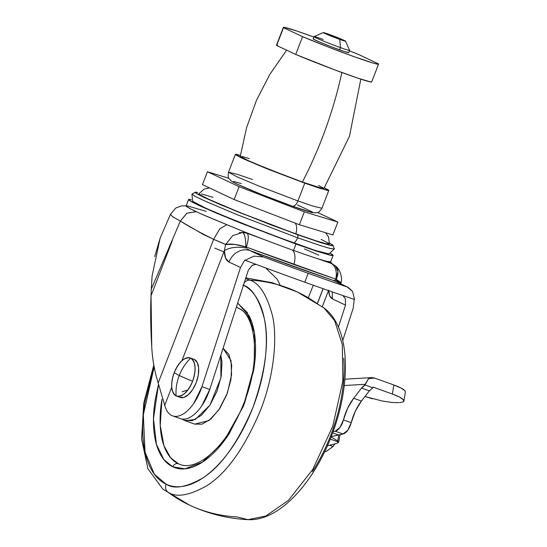 <?xml version="1.0" encoding="UTF-8"?>
<svg xmlns="http://www.w3.org/2000/svg" width="547" height="547" viewBox="0 0 547 547"><rect width="100%" height="100%" fill="white"/><g stroke="black" fill="none" stroke-linecap="round" stroke-linejoin="round"><path stroke-width="0.82" d="M174.192 372.685C170.377 384.35 171.013 392.09 176.093 395.905C175.628 389.013 176.674 382.223 179.231 375.529L174.192 372.685A20.266 10.126 109.7 0 1 190.671 358.128C185.645 363.051 181.836 368.849 179.231 375.529L192.571 381.348C196.38 369.683 195.751 361.936 190.671 358.128L194.301 359.427L190.671 358.128A20.266 10.126 109.7 0 1 192.571 381.348L179.231 375.529C176.674 382.223 175.628 389.02 176.093 395.905C182.096 397.32 187.587 392.466 192.571 381.348A20.266 10.126 109.7 0 1 176.093 395.905A20.266 10.126 109.7 0 1 174.192 372.685L179.231 375.529C181.836 368.849 185.652 363.051 190.671 358.128C184.667 356.712 179.17 361.567 174.192 372.685M326.764 451.056L333.075 446.489L327.092 450.899L324.535 452.02L326.764 451.056M334.812 443.897L333.075 446.489L329.52 445.217L333.075 446.489L334.812 443.897M179.717 397.204L183.792 397.43L188.353 394.736L192.708 389.546L196.195 382.647L198.287 375.092L198.664 368.022L197.262 362.524L194.301 359.427A20.266 10.126 -70.3 0 1 196.195 382.647A20.266 10.126 -70.3 0 1 179.717 397.204M187.86 389.99L182.185 391.782M209.433 187.915L204.222 189.043L198.923 193.754L201.494 195.696L210.28 199.97L240.844 212.906L295.831 233.89A11.925 5.955 -70.3 0 0 295.182 223.121A11.925 5.955 109.7 0 1 295.831 233.89L246.239 215.067L223.593 205.788L207.128 198.513L199.334 194.349L198.951 193.706M295.968 244.065L235.258 220.892L201.385 206.575L191.539 201.802L188.544 199.593L191.306 199.764C188.674 199.197 187.908 199.347 189.009 200.229L197.645 204.845L215.901 212.913L240.995 223.197L295.968 244.065L317.479 251.47L330.361 255.223C332.993 255.791 333.759 255.634 332.665 254.752L330.217 253.234L333.13 255.387L329 254.902L295.968 244.065L293.52 250.423L295.968 244.065M188.544 199.593L186.089 205.959L189.864 208.578L202.014 214.321L241.323 230.663A77.489 3.248 21.1 0 0 265.049 239.88A77.489 3.248 21.1 0 0 293.52 250.423A77.489 3.248 21.1 0 0 316.022 258.15A223.272 9.347 21.1 0 0 330.641 263.196A223.272 9.347 -158.9 0 1 316.022 258.15A77.489 3.248 21.1 0 0 327.065 261.391A77.489 3.248 -158.9 0 1 316.022 258.15A77.489 3.248 -158.9 0 1 293.52 250.423A77.489 3.248 -158.9 0 1 265.049 239.88A77.489 3.248 -158.9 0 1 241.323 230.663A51.261 2.147 -158.9 0 1 247.005 233.22A223.272 9.347 21.1 0 0 265.049 239.88A223.272 9.347 -158.9 0 1 247.005 233.22A15.596 4.485 110.4 0 1 246.369 247.094A238.567 9.99 21.1 0 0 293.944 264.474A238.567 9.99 21.1 0 0 335.735 279.12A15.596 10.68 -71.2 0 0 330.641 263.196A51.261 2.147 -158.9 0 1 327.065 261.391A51.261 2.147 21.1 0 0 330.641 263.196A15.596 10.68 108.8 0 1 335.735 279.12L336.207 279.298L335.427 280.037L333.615 280.563L250.006 250.601L263.538 256.987A212.359 8.896 21.1 0 0 308.193 273.309L304.761 282.197A212.359 8.896 21.1 0 0 354.531 299.476L352.596 291.476L347.147 286.949A212.359 8.896 -158.9 0 1 308.193 273.309A212.359 8.896 21.1 0 0 347.147 286.949L333.615 280.563L348.165 287.36L352.596 291.476L354.531 299.476A212.359 8.896 -158.9 0 1 304.761 282.197A212.359 8.896 -158.9 0 1 245.131 260.269L244.782 260.105L240.516 267.483L228.995 262.047L225.528 258.013L224.373 250.697L181.932 360.685L224.373 250.697C224.379 256.639 225.918 260.42 228.995 262.047L240.516 267.483L201.966 386.702L240.516 267.483L244.782 260.105L245.131 260.269A212.359 8.896 21.1 0 0 304.761 282.197L308.193 273.309A212.359 8.896 -158.9 0 1 263.538 256.987L253.979 256.133L245.131 260.269L253.979 256.133M195.429 192.182L191.99 194L194.629 196.058L204.106 200.687L237.466 214.821L297.739 237.829L238.143 215.087L204.797 201.002L195.026 196.27L191.956 194.062L192.653 201.323L206.082 208.366L237.966 221.774L293.978 243.121A11.309 5.648 -70.3 0 0 297.739 237.829A5.238 2.619 -70.3 0 0 297.664 234.752L237.419 211.71L205.125 197.939L196.797 193.734L195.429 192.182L197.788 192.482C195.279 191.942 194.547 192.086 195.594 192.927L203.84 197.337L221.255 205.029L272.037 225.282L318.183 241.822L330.477 245.405C332.986 245.945 333.718 245.794 332.672 244.953L329.513 243.059L333.007 245.268L330.251 245.35L321.315 242.82L297.664 234.752A5.238 2.619 109.7 0 1 297.739 237.829L321.219 245.856L330.504 248.557L334.32 248.994L330.169 248.475L320.884 245.747L297.739 237.829A11.309 5.648 109.7 0 1 293.978 243.121L315.598 250.54L328.925 253.904L334.32 248.994M292.358 250.006A15.596 7.788 109.7 0 1 293.944 264.474A15.596 7.788 -70.3 0 0 292.358 250.006M226.649 224.755L219.757 228.885L213.61 239.347L158.172 383.009L164.715 405.3L171.717 387.16L164.715 405.3A57.223 28.588 -70.3 0 0 165.967 408.821C167.587 412.698 169.939 415.091 173.037 416.007C176.134 416.923 179.553 416.233 183.279 413.942C187.012 411.652 190.547 408.069 193.891 403.194L201.966 386.702A35.767 17.866 109.7 0 1 173.235 416.062A35.767 17.866 109.7 0 1 165.967 408.821A57.223 28.588 109.7 0 1 164.715 405.3L158.172 383.009C154.548 371.263 152.408 359.324 151.758 347.201C152.408 359.324 154.548 371.263 158.172 383.009L213.61 239.347L203.45 234.533L180.332 221.104L151.293 289.137L151.034 295.804C150.391 311.551 150.637 328.685 151.758 347.201L151.034 295.804L172.278 240.769L151.034 295.804A673.179 336.296 109.7 0 0 151.293 289.137L180.332 221.104L172.483 216.605L170.493 214.26M353.287 307.893L342.737 340.528L353.287 307.893L354.189 299.359L353.287 307.893M152.107 275.92L151.293 289.137L152.107 275.92L160.127 238.143M265.63 267.927L277.158 279.161L280.146 285.103L277.158 279.161L265.657 267.934M160.182 238.02L154.733 256.591M181.009 418.845A35.767 17.866 -70.3 0 0 209.74 389.491L201.966 386.702L209.74 389.491L248.29 270.266L252.112 265.343L256.058 264.365M196.27 211.716L186.951 213.173L180.332 221.104C188.209 226.109 199.299 232.188 213.61 239.347L225.61 244.488L224.373 250.697A17.88 8.677 1.1 0 1 246.437 248.147L245.747 246.875L335.735 279.12L336.207 279.298L335.427 280.037L333.615 280.563A17.88 15.473 -64.8 0 1 334.778 281.042M342.99 295.585L345.342 298.751L345.513 305.11L338.395 327.113L345.513 305.11L332.473 298.956L345.513 305.11L345.342 298.751L342.928 295.565M308.33 297.698L313.267 285.233L308.33 297.698M323.154 288.727L317.499 303.38M180.818 418.79C183.915 419.706 187.327 419.023 191.06 416.732C194.787 414.435 198.322 410.852 201.665 405.983L209.74 389.491L248.29 270.266L252.112 265.343M322.279 306.71L328.494 290.594L322.279 306.71M328.665 290.163L329.691 295.818L332.473 298.956L332.22 291.886L332.473 298.956C330.046 297.664 328.774 294.73 328.665 290.163M252.652 265.049L256.112 264.386M223.887 251.948A42.919 1.798 21.1 0 0 214.745 248.119A42.919 1.798 -158.9 0 1 223.887 251.948M263.524 256.981L250.006 250.601A240.906 10.085 21.1 0 0 333.615 280.563A17.88 15.473 115.2 0 1 334.921 281.11M247.244 248.974L250.006 250.601A17.88 15.473 115.2 0 0 228.995 262.047A17.88 15.473 -64.8 0 1 250.006 250.601L248.071 249.596M339.434 283.237A17.88 8.677 -178.9 0 0 335.427 280.037A17.88 8.677 1.1 0 1 339.434 283.237M186.103 205.925L186.732 206.725L192.783 210.055L204.681 215.497L241.323 230.663A51.261 2.147 21.1 0 1 247.005 233.22L242.745 232.427C244.919 234.526 245.924 239.347 245.747 246.875L246.437 248.147A17.88 8.677 -178.9 0 0 224.373 250.697L225.61 244.488C230.321 243.511 237.029 244.311 245.747 246.875L234.738 244.42L225.61 244.488L232.701 235.634L242.745 232.427A15.596 4.909 93.8 0 1 245.747 246.875L246.369 247.094A15.596 4.485 -69.6 0 0 247.005 233.22L242.745 232.427L239.265 232.742M340.774 283.872L340.87 282.45L336.207 279.298L340.931 283.209M340.938 283.182C342.518 280.002 341 269.644 335.352 265.917L337.923 271.558L336.207 279.298A15.596 9.86 -50.6 0 0 335.4 265.951A15.596 9.86 -50.6 0 0 334.395 265.268L335.044 265.678M335.352 265.917L332.118 263.825M232.735 235.607L225.61 244.488A33.381 1.395 -158.9 0 0 213.61 239.347L219.662 228.995L226.636 224.749M186.124 205.87L181.324 205.932L175.71 208.106L170.466 214.335L172.681 216.762L180.332 221.097L186.821 213.248L196.168 211.668M201.412 193.925L213.036 197.317M321.144 239.374L328.932 243.538C329.923 244.331 329.232 244.475 326.86 243.955L315.236 240.571L295.831 233.89L317.233 241.213L325.738 243.695L329.362 244.085L328.583 236.995L325.506 232.701M329 253.87L326.422 253.651L314.272 250.109L268.645 233.76L218.444 213.74L201.228 206.13L192.626 201.262M327.065 261.391L330.675 261.746L327.065 261.391M187.06 205.816L206.164 211.34M304.433 248.906L318.833 255.223M344.897 379.194L371.68 377.608L374.421 378.018L393.861 384.985L392.384 394.045L372.938 387.078L392.384 394.045L393.861 384.985L374.421 378.018L368.487 378.702L365.047 384.999L372.828 387.782L372.938 387.078L372.828 387.782L369.382 390.852M403.905 401.006L403.46 401.689L403.385 399.734C401.56 397.881 397.895 395.987 392.384 394.045L399.501 397.047L403.385 399.734L403.905 401.006L405.389 391.919L404.869 390.647C403.043 388.814 399.372 386.927 393.861 384.985L400.978 387.98L404.869 390.647L405.375 391.994M368.487 378.702L365.164 384.302L344.261 385.539L365.164 384.302L365.047 384.999A12.376 6.181 109.7 0 0 361.588 388.09A23681.367 11830.297 109.7 0 0 353.67 398.271L347.605 408.274L343.434 419.925L351.208 422.715A11.733 5.86 -70.3 0 1 343.031 434.003A128.217 64.054 -70.3 0 1 338.388 434.92L332.665 432.868L338.388 434.92L331.407 436.581L343.031 434.003L347.81 430.168L351.208 422.715L355.379 411.064L361.444 401.06L369.369 390.873L361.444 401.06C356.781 407.18 353.369 414.4 351.208 422.715L343.434 419.925A11.733 5.86 109.7 0 1 335.256 431.221A128.217 64.054 109.7 0 1 333.096 431.706A128.217 64.054 -70.3 0 0 335.256 431.221L343.031 434.003L335.256 431.221L340.036 427.378L343.434 419.925C345.588 411.611 349 404.397 353.67 398.271L361.444 401.06L353.67 398.271L361.588 388.09L369.369 390.873L361.588 388.09L365.047 384.999L372.828 387.782M331.407 436.581L331.003 436.882L331.407 436.581M338.641 442.099L337.684 440.903L338.832 434.851L337.684 440.903L331.263 437.094L337.684 440.903L338.641 442.099L330.258 439.097L338.641 442.099L337.027 443.343L327.284 445.771L337.027 443.343L338.627 442.27M331.263 437.094L331.352 436.602L331.003 436.882M399.707 402.626L403.098 401.922M391.775 402.448L398.756 402.688L391.775 402.448L382.524 401.067M372.623 398.797L364.993 396.493L382.599 401.088M313.226 39.015A19.077 0.8 21.1 0 0 339.605 49.845L340.466 47.623A19.077 0.8 -158.9 0 1 314.081 36.793A19.077 0.8 -158.9 0 1 323.168 39.466M339.796 39.425A11.925 0.499 -158.9 0 1 323.277 32.629A11.925 0.499 -158.9 0 1 328.979 34.331L323.694 32.615L324.665 33.394L331.338 36.218L345.082 41.141L328.979 34.331A11.925 0.499 -158.9 0 1 345.43 41.066A11.925 0.499 -158.9 0 1 339.796 39.425L340.466 47.623L339.796 39.425M314.04 36.745A19.077 0.8 21.1 0 0 340.466 47.623A19.077 0.8 21.1 0 0 349.478 50.242M276.495 45.182L283.353 27.398A51.021 2.133 -158.9 0 1 307.824 34.858A51.021 2.133 -158.9 0 1 313.875 37.052L297.007 31.09L284.331 27.35L283.51 27.685L276.652 45.469L283.51 27.685L302.573 36.676L283.51 27.685M349.465 50.789A51.021 2.133 -158.9 0 1 359.345 54.857L378.401 63.849L359.345 54.857L349.465 50.789M286.621 50.167L269.931 74.214L256.502 100.224L246.56 127.752L240.27 156.333L247.88 160.435L267.456 168.702L302.388 182.028A225.603 112.703 -70.3 0 0 341.301 75.13M304.782 183.156L265.548 168.189L243.661 158.938L235.36 154.425L240.42 155.389L237.152 154.534C235.449 154.165 234.957 154.261 235.661 154.835L241.241 157.816L269.254 169.673L304.782 183.156L297.917 200.934L304.782 183.156L327.003 190.363C328.699 190.732 329.198 190.636 328.487 190.062L324.398 187.792L328.788 190.472L320.029 188.373L304.782 183.156M235.36 154.425L228.502 172.202L236.803 176.715L258.69 185.966L297.917 200.934L258.69 185.966L236.803 176.715L228.502 172.202L237.261 174.302L252.509 179.525M297.527 204.975L312.426 211.997L311.147 212.257L292.098 206.075A7.152 3.576 -70.3 0 0 292.276 206.144A7.152 3.576 -70.3 0 0 297.917 200.934A7.152 3.576 109.7 0 1 292.276 206.144A7.152 3.576 109.7 0 1 292.098 206.075L261.651 194.52L237.644 184.353M328.788 190.472L321.93 208.257L313.164 206.157L297.917 200.934L313.164 206.157L321.93 208.257C318.245 213.74 318.026 211.921 316.248 212.817L312.405 212.619C308.665 211.785 301.951 209.624 292.262 206.137C273.377 199.293 256.577 192.681 241.877 186.295C232.29 181.973 231.743 181.378 230.649 180.448C229.508 178.103 227.477 179.956 228.502 172.202M318.614 185.542L323.605 188.209L322.279 188.483L302.388 182.028L286.86 176.291L256.092 164.018L245.535 159.355L240.277 156.305M241.877 156.415L249.323 158.589M341.875 72.519A225.603 112.703 109.7 0 1 302.388 182.028L315.954 186.671L323.865 188.592L349.478 136.278L360.829 79.151M277.473 45.127L276.652 45.469L295.715 54.454L302.573 36.676L295.715 54.454A51.021 2.133 21.1 0 0 344.678 73.537A51.021 2.133 21.1 0 0 371.673 81.954M378.531 64.177A51.021 2.133 -158.9 0 1 351.536 55.76A51.021 2.133 -158.9 0 1 302.573 36.676L327.831 46.851L354.094 56.676L372.958 63.021L377.58 64.184L378.401 63.849M276.652 45.469L295.715 54.454L334.525 69.797L358.053 78.228L370.722 81.968L371.543 81.626M348.637 52.478L344.897 51.671L332.993 47.404L319.899 42.181L313.274 39.056L313.841 38.94M349.547 50.297A19.077 0.8 -158.9 0 1 340.466 47.623L339.605 49.845A19.077 0.8 21.1 0 0 348.692 52.519M304.337 211.846L337.861 222.061L317.554 212.489L337.861 222.061L304.337 211.846L239.121 186.677L304.337 211.846L299.366 224.735L304.337 211.846M228.899 178.274L207.422 171.731L239.121 186.677L207.422 171.731L202.445 184.619L234.143 199.566L239.121 186.677L234.143 199.566L299.366 224.735L332.891 234.95L337.861 222.061L332.891 234.95L299.366 224.735L234.143 199.566L202.445 184.619L207.422 171.731L228.899 178.274M232.858 181.795L234.137 181.536L241.268 183.621M297.383 291.995A166.897 144.415 115.2 0 0 249.781 280.119A7.152 6.188 115.2 0 0 244.263 282.737A7.152 6.188 -64.8 0 1 249.781 280.119L245.617 278.539L249.781 280.119C259.292 282.929 266.874 294.86 272.543 315.913C277.343 337.41 274.532 374.572 260.44 410.469C244.488 448.027 226.704 473.059 207.081 485.565C189.412 495.616 176.366 497.825 167.95 492.177L162.842 489.1L167.95 492.177A7.152 6.188 -64.8 0 1 166.083 484.17L154.357 474.201L145.037 452.137L143.321 414.852L154.151 366.907L145.051 401.594C142.801 414.947 142.145 427.371 143.088 438.851C144.025 450.331 146.487 459.993 150.473 467.849C154.459 475.699 159.662 481.141 166.083 484.17A7.152 6.188 115.2 0 0 167.95 492.177C176.366 497.825 189.412 495.616 207.081 485.565C226.704 473.059 244.488 448.027 260.44 410.469C274.532 374.572 277.343 337.41 272.543 315.913C266.874 294.86 259.292 282.929 249.781 280.119A166.897 144.415 -64.8 0 1 297.383 291.995A166.897 144.415 -64.8 0 1 318.846 304.864L323.954 307.947L334.641 320.679L342.306 344.535L342.846 381.102L332.761 426.236L312.781 469.401L288.447 500.341L265.856 516.012L248.092 519.65L265.856 516.012L288.447 500.341L312.781 469.401L332.761 426.236L342.846 381.102L342.306 344.535L334.641 320.679L323.954 307.947C349.41 326.573 351.598 379.816 333.773 429.812C316.022 480.594 279.989 521.476 248.092 519.65L237.015 516.929A166.897 144.415 -64.8 0 1 189.412 505.052A166.897 144.415 -64.8 0 1 167.95 492.177A166.897 144.415 115.2 0 0 189.412 505.052M178.384 463.767L170.685 457.812L163.915 445.689L160.23 425.484L161.953 399.262C160.196 409.696 159.69 419.399 160.421 428.369C161.153 437.333 163.074 444.882 166.192 451.015C169.303 457.148 173.365 461.401 178.384 463.767A4.766 4.123 115.2 0 0 172.784 466.817A4.766 4.123 -64.8 0 1 178.384 463.767L180.25 464.54C186.677 466.994 194.568 465.285 203.922 459.412C220.585 447.856 234.266 428.198 244.96 400.445C261.206 358.825 255.449 314.012 238.095 308.064A4.766 4.123 -64.8 0 1 236.53 306.648A4.766 4.123 115.2 0 0 238.068 308.05A4.766 4.123 -64.8 0 0 238.417 308.193C243.429 310.559 247.497 314.812 250.608 320.945M158.534 384.185L153.475 418.804L156.435 444.424L163.909 459.644L172.784 466.817L184.982 468.841L202.397 462.174L223.689 441.511L243.347 406.38L254.3 365.998L254.41 332.966L247.34 312.665L237.678 303.1L249.131 315.838C252.42 322.32 254.458 330.299 255.23 339.783C256.01 349.26 255.463 359.516 253.61 370.545L244.509 403.454L229.323 433.484C223.408 442.598 217.084 450.133 210.356 456.075C203.634 462.017 197.016 465.914 190.5 467.781C183.99 469.641 178.083 469.319 172.784 466.817C167.478 464.314 163.177 459.822 159.888 453.34C156.599 446.858 154.569 438.872 153.789 429.395C153.016 419.918 153.557 409.662 155.416 398.626L158.527 384.185M184.1 420.281L182.151 419.084L184.1 420.281L192.243 420.718L201.364 415.344L210.075 404.965L217.056 391.167L221.234 376.049L221.979 361.909L220.831 355.201L220.913 377.84L209.986 405.101L195.252 419.542L185.002 420.657L184.1 420.281M185.002 420.657L194.725 424.137L209.057 420.486L218.862 409.853L227.374 393.061L231.579 374.845L231.012 360.589L223.08 348.248L228.899 354.394L231.702 365.396L230.957 379.529L226.779 394.647L219.798 408.445L211.087 418.824L201.966 424.205L194.588 424.089M242.936 285.008C249.357 288.037 254.567 293.472 258.546 301.329C262.533 309.178 264.994 318.846 265.931 330.326C266.874 341.807 266.218 354.224 263.969 367.584C261.719 380.944 258.047 394.23 252.953 407.433C247.853 420.636 241.726 432.759 234.56 443.802C227.395 454.844 219.737 463.959 211.593 471.158C203.45 478.351 195.429 483.076 187.546 485.333C179.662 487.589 172.51 487.199 166.083 484.17C173.994 489.469 186.24 487.398 202.834 477.962C221.262 466.215 237.966 442.701 252.953 407.433C265.61 371.064 269.397 341.465 264.317 318.627C258.998 298.853 251.866 287.647 242.936 285.008M312.337 471.671C319.503 460.629 325.629 448.506 330.723 435.303C335.824 422.099 339.496 408.814 341.745 395.454C343.995 382.093 344.651 369.676 343.707 358.196M193.843 359.235L190.219 357.936M180.175 397.396L176.544 396.096M180.339 418.633L172.558 415.85M170.466 214.315L160.162 238.068M323.065 288.693L317.417 303.325M334.812 281.062L348.165 287.36M329.116 262.307L331.892 263.716M330.422 261.89L332.603 264.078M333.007 245.268L334.333 248.926M333.13 255.387L330.675 261.746M338.634 442.236L340.077 434.646M314.019 36.676L313.164 38.899M323.284 32.574L314.046 36.656M371.7 81.913L378.558 64.136M345.506 41.148L349.608 50.372M349.608 50.413L348.754 52.635M153.816 365.034L143.738 403.057L141.611 439.022L147.922 468.806L162.842 489.1L189.358 505.031C207.983 513.77 227.566 518.645 248.092 519.65M245.829 277.897L272.242 282.71L297.438 292.016L323.954 307.947"/></g></svg>

